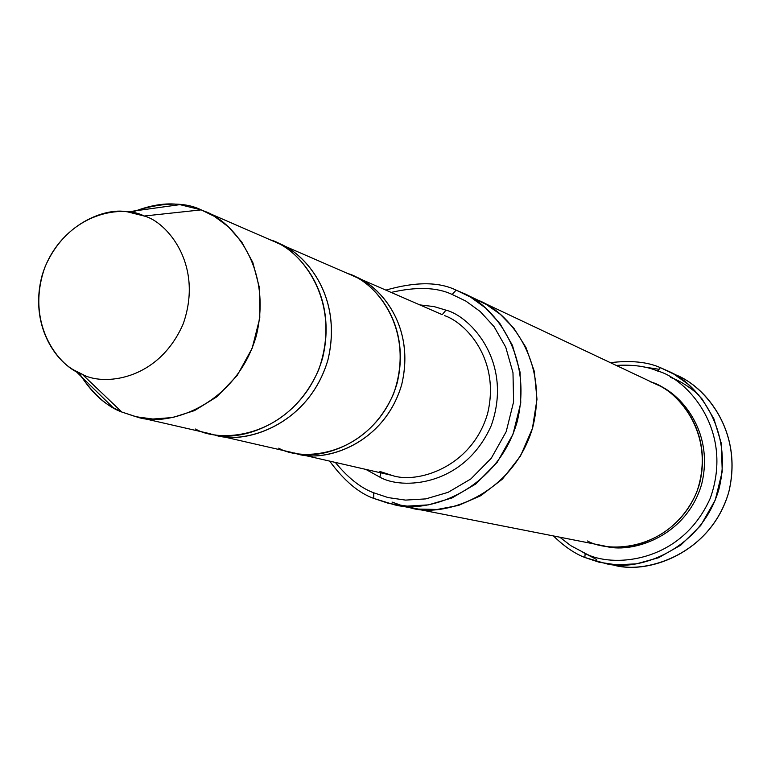 <?xml version="1.0" encoding="UTF-8"?>
<svg xmlns="http://www.w3.org/2000/svg" width="771" height="771" viewBox="0 0 771 771"><rect width="100%" height="100%" fill="white"/><g stroke="black" fill="none" stroke-linecap="round" stroke-linejoin="round"><path stroke-width="1.16" d="M442.265 314.616L445.975 310.154L434.083 306.598L419.944 304.911L434.083 306.598L445.975 310.154C470.561 316.255 513.525 362.409 491.262 425.582C464.2 486.78 401.816 489.932 379.92 477.172L380.739 472.816L379.92 477.172L365.859 469.404L379.92 477.172C401.816 489.932 464.2 486.78 491.262 425.582C513.525 362.409 470.561 316.255 445.975 310.154L442.265 314.616M674.124 374.253C700.772 383.206 744.073 427.481 728.797 491.994C709.975 556.623 642.156 575.282 611.596 564.42M657.711 371.082C685.535 378.012 734.705 429.1 710.313 498.172C680.446 564.998 610.006 567.601 585.179 553.318L584.823 557.481L599.144 562.232L616.376 564.815L636.412 563.852L658.473 557.761L680.793 545.136L700.714 525.523L715.237 500.071L722.244 471.573L721.338 443.508L713.888 418.807L702.121 399.012L688.272 384.344L674.018 374.195L660.371 367.651L657.711 371.082C646.802 366.35 632.972 364.461 616.212 365.415C632.972 364.461 646.802 366.35 657.711 371.082L660.371 367.651L668.949 371.449C695.615 382.618 734.243 428.146 718.89 489.286C701.061 550.533 637.607 572.14 605.765 563.611L584.823 557.481C574.617 553.549 564.15 546.369 553.424 535.932C564.15 546.369 574.617 553.549 584.823 557.481L585.179 553.318C610.006 567.601 680.446 564.998 710.313 498.172C734.705 429.1 685.535 378.012 657.711 371.082M452.172 294.474L465.896 301.114L480.198 311.503L494.038 326.605L505.709 347.075L512.985 372.701L513.592 401.903L506.2 431.654L491.223 458.311L470.869 478.936L448.153 492.312L425.794 498.895L405.536 500.1L388.15 497.594L373.742 492.794L373.762 498.413L388.892 503.473L407.155 506.123L428.445 504.87L451.951 497.979L475.832 483.947L497.237 462.272L512.985 434.256L520.762 402.982L520.107 372.287L512.445 345.36L500.148 323.859L485.595 308.005L470.551 297.095L456.133 290.137L452.172 294.474C436.945 287.255 416.619 286.571 391.205 292.411C416.619 286.571 436.945 287.255 452.172 294.474L456.133 290.137L462.706 292.941C491.137 303.784 534.226 352.877 517.071 422.132C496.765 491.532 426.508 514.662 393.181 504.417L373.762 498.413C358.717 493.055 344.02 480.622 329.67 461.116C344.02 480.622 358.717 493.055 373.762 498.413L373.742 492.794L388.15 497.594L405.536 500.1L425.794 498.895L448.153 492.312L470.869 478.936L491.223 458.311L506.2 431.654L513.592 401.903L512.985 372.701L505.709 347.075L494.038 326.605L480.198 311.503L465.896 301.114L452.172 294.474M135.715 210.772C163.269 202.214 185.098 201.915 201.183 209.876L204.344 211.177C230.857 220.063 273.223 266.458 256.223 336.156C235.647 406.086 167.066 427.809 136.708 416.909L121.847 412.042L135.869 416.716L152.822 419.029L172.646 417.535L194.6 410.567L216.988 396.708L237.169 375.506L252.165 348.27L259.798 317.989L259.596 288.383L252.83 262.487L241.68 241.892L228.351 226.77L214.502 216.429L201.183 209.876L144.158 216.025C166.208 221.422 204.151 264.222 183.17 323.955C157.92 381.905 101.714 385.866 82.169 374.195L121.847 412.042L82.169 374.195C101.714 385.866 157.92 381.905 183.17 323.955C204.151 264.222 166.208 221.422 144.158 216.025C123.996 204.999 69.111 210.791 44.93 267.142C24.46 325.005 60.215 367.892 82.169 374.195L75.404 370.832C55.56 361.233 29.192 324.543 42.01 275.816C56.322 226.963 103.141 206.734 127.658 211.89L144.158 216.025L201.183 209.876L179.894 204.633C165.938 202.484 149.863 205.096 131.677 212.488M136.708 416.909L209.673 433.62C238.49 443.913 303.302 423.742 322.509 358.351C338.353 293.144 298.136 249.486 272.992 241.024L204.344 211.177M212.642 434.246C240.735 445.84 308.082 427.423 327.964 359.787C343.799 292.373 300.883 249.544 275.758 242.287L278.553 243.443C303.581 251.866 343.625 295.303 327.868 360.144C308.776 425.168 244.272 445.214 215.581 434.979L291.92 452.471C318.943 462.051 379.409 443.604 397.075 383.303C411.627 323.174 373.935 282.629 350.381 274.669L278.553 243.443M294.455 453.001C320.871 463.679 383.476 446.708 401.72 384.536C416.253 322.548 376.267 282.687 352.733 275.739L355.123 276.731C378.571 284.663 416.118 325.005 401.633 384.835C384.054 444.819 323.868 463.169 296.96 453.618L294.455 453.001M605.765 563.611L617.32 565.586C648.681 573.981 711.122 552.759 728.634 492.582C743.716 432.492 705.677 387.717 679.424 376.72L668.949 371.449M604.069 545.887C630.244 554.359 686.113 537.638 701.687 484.111C714.63 430.69 679.559 392.911 657.056 384.71C679.559 392.911 714.63 430.69 701.687 484.111C686.113 537.638 630.244 554.359 604.069 545.887M392.025 502.056L402.269 505.757L418.374 509.082L437.244 509.448L458.456 505.448L480.834 495.657L502.364 479.157L520.386 456.21L532.395 428.589L536.982 399.282L534.332 371.449L525.967 347.451L513.958 328.388L500.234 314.24L486.212 304.4L472.787 297.982M393.181 504.417L411.116 507.944C443.874 517.996 512.86 495.377 532.732 427.404C549.53 359.575 507.173 311.407 479.234 300.748C507.183 311.407 549.53 359.575 532.742 427.404C512.869 495.387 443.874 518.006 411.116 507.944L602.883 545.666C629.309 553.655 684.253 536.337 699.605 483.542C712.549 430.844 678.461 392.844 655.976 384.18L478.309 300.314C506.325 310.597 549.607 358.66 532.771 427.298C512.657 496.09 442.727 518.247 410.114 507.742M296.96 453.618L392.015 475.399C416.754 484.111 471.765 467.718 487.59 413.603C500.591 359.623 466.079 322.924 444.549 315.609C466.079 322.924 500.591 359.623 487.59 413.603C471.765 467.718 416.754 484.111 392.015 475.399L379.92 471.486M357.86 277.984L353.137 275.931L357.86 277.984M281.482 244.783L275.931 242.373L281.482 244.783M335.318 462.407C348.087 477.943 360.895 488.072 373.742 492.794C360.895 488.072 348.087 477.943 335.318 462.407M385.895 290.108C415.338 281.666 438.747 281.675 456.133 290.137C438.747 281.675 415.338 281.666 385.895 290.108M650.782 381.953C675.039 388.064 717.743 432.647 696.502 492.775C670.529 550.966 609.186 553.385 587.492 540.972M670.471 377.395C679.569 380.595 689.062 386.493 698.95 395.08M610.391 362.659C630.851 360.25 647.515 361.907 660.371 367.651C647.515 361.907 630.851 360.25 610.391 362.659M582.866 552.306L596.696 559.553L582.866 552.306M559.746 537.175L570.839 545.685L585.179 553.318L570.839 545.685L559.746 537.175M347.576 273.512C372.836 279.719 416.841 327.646 393.586 393.75C365.377 457.801 301.143 461.386 278.707 448.173M269.995 239.791C296.98 246.344 343.924 297.972 318.722 369.675C288.209 439.171 219.456 443.248 195.574 429.023M78.989 372.74C89.513 389.74 100.895 401.383 113.135 407.666L121.847 412.042C107.892 407.059 94.351 395.215 81.225 376.508M643.804 366.967L659.099 369.299M441.985 314.549L355.123 276.731M462.706 292.941L479.234 300.748M75.404 370.832L113.135 407.666M127.658 211.89L179.894 204.633"/></g></svg>
